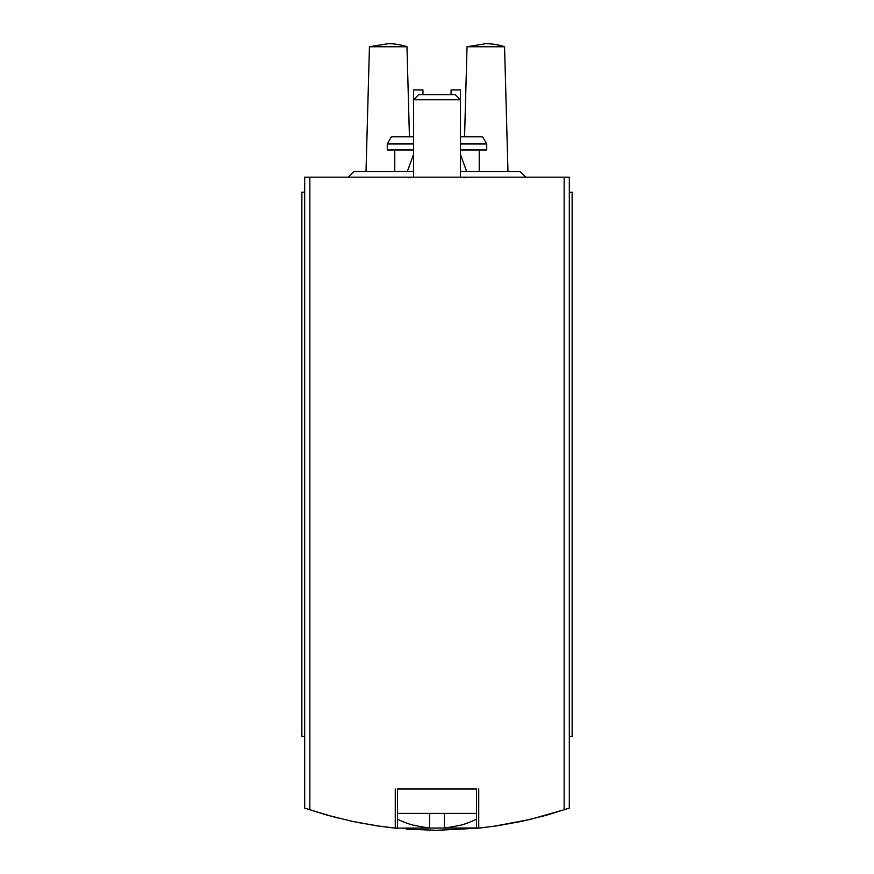 <?xml version="1.0" encoding="UTF-8"?>
<svg xmlns="http://www.w3.org/2000/svg" width="874" height="874" viewBox="0 0 874 874"><rect width="100%" height="100%" fill="white"/><g stroke="black" fill="none" stroke-linecap="round" stroke-linejoin="round"><path stroke-width="1.31" d="M385.456 827.012L394.961 828.115L480.307 827.984M395.54 828.17L397.408 828.366L395.267 828.148L395.267 789.014M478.46 828.17L497.339 825.788L521.942 821.298L546.217 815.311L569.313 808.1L569.313 177.182L304.687 177.182L304.687 808.1L327.783 815.311L352.058 821.298L376.661 825.788L395.267 828.148M333.387 816.829L307.659 809.116M337.43 817.878L334.786 817.201M357.444 822.423L380.693 826.367M381.457 826.476L382.899 826.673M406.202 829.131L436.563 830.3M436.956 830.3L478.526 828.17M493.307 826.378L530.201 819.441L566.297 809.127M569.313 736.465L572.131 736.465L572.131 192.193L569.313 192.193M304.687 192.193L301.869 192.193L301.869 736.465L304.687 736.465M413.544 149.967L387.269 149.967L387.269 143.959L391.388 136.836L413.544 136.836M460.456 136.836L482.612 136.836L486.731 143.959L460.456 143.959M460.456 149.967L486.731 149.967L486.731 143.959M387.269 143.959L413.544 143.959M406.967 46.748A59.345 59.345 0 0 0 388.209 43.7L369.44 46.748L406.967 46.748L409.436 136.836M504.56 46.748A59.345 59.345 0 0 0 485.791 43.7L467.033 46.748L504.56 46.748L507.98 171.555M422.929 94.6L422.929 89.913L413.544 89.913L413.544 99.778L460.456 99.778L460.456 89.913L451.071 89.913L451.071 94.6M478.733 828.148L478.733 789.014M414.484 825.242L414.484 825.242A88.755 88.755 0 0 0 429.582 827.842L429.582 813.41L476.483 813.41M397.517 813.41L429.582 813.41M444.418 813.41L444.418 827.842A88.755 88.755 0 0 0 459.516 825.242L459.516 825.242M397.517 828.366L397.517 789.014L476.483 789.014L476.483 828.366M413.544 177.182L413.544 99.778L418.722 94.6L455.278 94.6L460.456 99.778L460.456 177.182M460.456 154.447L466.683 171.555M348.136 177.182L353.762 171.555L413.544 171.555M460.456 171.555L520.238 171.555L525.864 177.182M564.156 809.837L564.156 177.182M309.844 809.837L309.844 177.182M479.225 171.555L479.225 149.967M394.775 171.555L394.775 149.967M369.44 46.748L366.02 171.555M467.033 46.748L464.564 136.836M397.517 819.189A89.028 89.028 0 0 0 414.484 825.526M459.516 825.526A89.028 89.028 0 0 0 476.483 819.189M461.396 788.916L462.335 789.014M408.267 177.75L410.725 177.182M465.733 177.75L463.275 177.182M413.544 154.447L407.317 171.555"/></g></svg>

